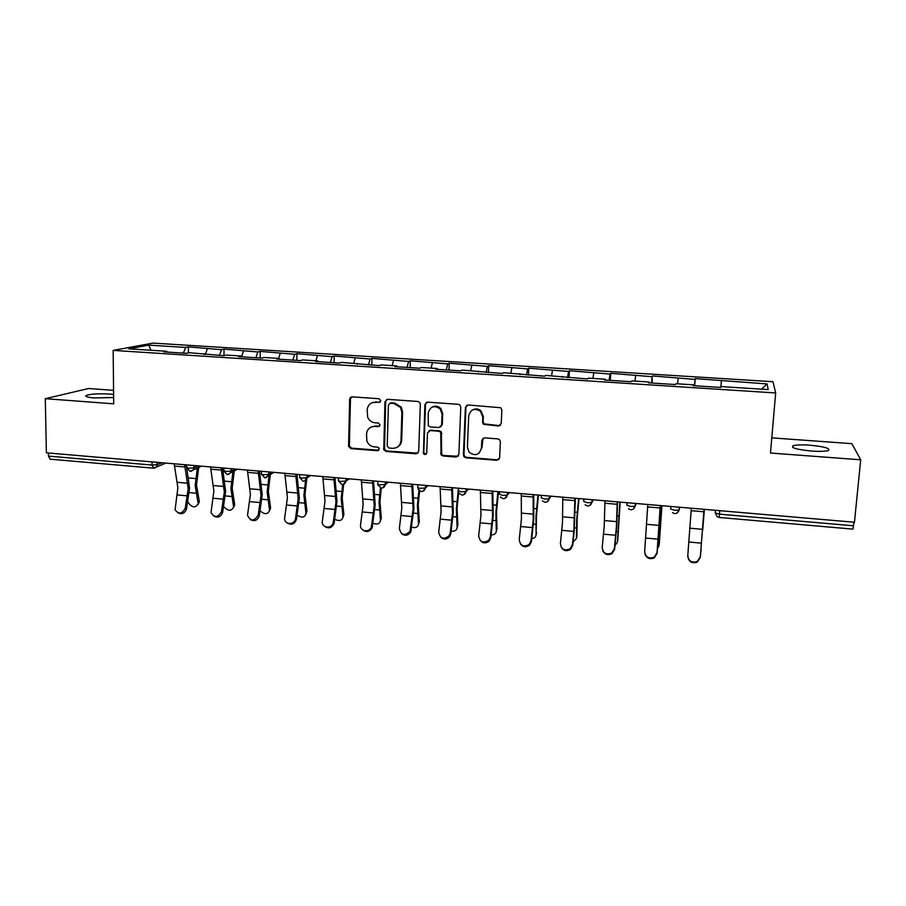 <?xml version="1.0" encoding="UTF-8"?>
<svg xmlns="http://www.w3.org/2000/svg" width="906" height="906" viewBox="0 0 906 906"><rect width="100%" height="100%" fill="white"/><g stroke="black" fill="none" stroke-linecap="round" stroke-linejoin="round"><path stroke-width="1.36" d="M380.837 400.701L379.104 398.742L352.23 396.851L349.648 399.286L348.584 446.499L350.95 448.606L377.609 450.746L379.308 448.345L377.711 447.134L374.246 446.862C370.667 446.386 368.21 444.404 366.862 440.916L366.522 434.076C367.145 429.093 369.908 426.533 374.824 426.398L378.3 426.658L380.135 424.971L378.414 423.023L374.925 422.762C371.505 422.343 369.082 420.497 367.655 417.224L367.179 409.931C367.802 404.914 370.577 402.321 375.514 402.162L379.002 402.411L380.837 400.701M811.651 451.052C796.884 449.569 790.655 447.813 792.988 445.775C795.955 444.846 801.504 444.642 809.647 445.174C824.347 446.613 830.598 448.379 828.424 450.475C825.457 451.403 819.862 451.596 811.651 451.052M113.635 397.519L94.179 397.927C87.078 397.304 84.496 396.443 86.432 395.333C91.257 393.929 98.981 393.498 109.592 394.053L113.601 394.461M498.459 426.001L501.233 423.532L501.867 410.044L500.792 407.745L468.119 404.982L465.378 407.462L463.419 454.993L464.008 456.794L465.911 457.824L496.862 460.293L499.625 457.87L500.384 441.743L499.523 439.625L497.858 438.889L484.517 437.87L481.777 440.316L481.426 448.3C479.206 455.14 475.095 456.431 469.104 452.185L467.405 447.202L468.719 415.888C470.508 409.455 474.37 407.859 480.316 411.086L482.807 416.907L482.57 422.162L483.43 424.28L498.459 426.001L500.497 425.231M770.474 453.034L860.7 459.795L854.46 522.241L46.376 452.819L45.3 398.685L113.703 403.816L113.159 350.395L775.672 392.955L770.474 453.034M420.339 404.28L419.75 402.49L417.847 401.46L387.575 399.331L384.948 401.777L383.759 449.727L386.013 451.415L416.047 453.827L418.697 451.426L420.339 404.28M427.541 402.139L458.277 404.291L459.942 405.05L460.792 407.134L458.855 454.631L456.148 457.043L443.057 455.99L441.052 454.812L440.735 432.287L438.81 431.233L430.146 430.577L427.473 433L426.76 452.853C426.069 454.744 424.959 455.005 423.43 453.612L424.857 404.597L427.541 402.139M113.159 350.395L152.989 343.102L772.999 381.709L775.672 392.955M694.687 385.775L695.219 378.617L694.37 385.752M695.219 378.617L767.088 383.918L768.197 389.591L720.723 386.568L720.632 387.428L693.09 385.673L693.35 384.824L675.91 383.714L675.559 384.552L648.458 382.819L648.968 381.992L631.799 380.905L631.199 381.72L604.54 380.022L605.276 379.218L588.39 378.142L587.552 378.935L545.65 375.412L544.585 376.183L503.577 372.728L502.298 373.487L462.162 370.09L460.656 370.826L435.616 369.229L437.247 368.504L421.369 367.496L419.659 368.21L394.993 366.636L396.839 365.933L381.2 364.937L379.286 365.628L341.63 362.411L339.524 363.091L315.605 361.562L317.825 360.894L302.661 359.931L300.362 360.588L276.794 359.082L279.207 358.436L264.258 357.485L261.777 358.119L238.561 356.636L241.155 356.013L226.432 355.073L223.759 355.696L189.15 352.694L186.308 353.306L163.771 351.856L166.715 351.268L128.788 348.855L148.822 345.129L185.639 347.44L183.408 353.114M188.357 352.864L188.357 346.896L185.639 347.44M188.357 346.896L221.494 349.693L219.354 355.412M224.009 355.639L224.054 349.127L221.494 349.693M224.054 349.127L257.848 351.97L255.82 357.745M260.181 358.017L260.249 351.392L257.848 351.97M260.249 351.392L294.733 354.291L292.819 360.101M296.851 360.362L296.964 353.691L294.733 354.291M296.964 353.691L332.151 356.636L330.35 362.502M334.065 362.74L334.212 356.024L332.151 356.636M334.212 356.024L370.124 359.014L368.425 364.937M371.811 365.152L371.992 358.391L370.124 359.014M371.992 358.391L408.64 361.437L407.066 367.406M410.112 367.598L410.339 360.792L408.64 361.437M410.339 360.792L447.734 363.884L446.284 369.908M448.968 370.078L449.24 363.227L447.734 363.884M449.24 363.227L487.405 366.375L486.092 372.445M488.402 372.593L488.719 365.696L487.405 366.375M488.719 365.696L527.677 368.901L526.488 375.027M528.436 375.152L528.787 368.198L527.677 368.901M528.787 368.198L568.549 371.46L567.507 377.655M569.059 377.745L569.455 370.747L568.549 371.46M569.455 370.747L610.055 374.065L609.149 380.316M610.304 380.384L610.746 373.329L610.055 374.065M610.746 373.329L652.195 376.715L651.425 383.012M652.173 383.057L652.195 376.715M652.66 375.956L694.993 379.399M693.305 385.684L693.35 384.824M678.175 378.346L677.586 383.827M648.968 382.853L648.968 381.992M635.638 375.673L634.925 381.109M605.321 380.067L605.276 379.218M593.758 373.046L592.92 378.425M562.366 377.326L562.286 376.477M552.501 370.452L551.539 375.786M520.067 374.62L519.953 373.782M511.856 367.904L510.78 373.193M478.436 371.958L478.277 371.12M471.822 365.401L470.633 370.633M437.428 369.342L437.247 368.504M432.377 362.921L431.086 368.119M397.055 366.76L396.839 365.933M393.51 360.486L392.117 365.628M350.463 397.462L350.429 398.957M357.281 364.223L357.032 363.397M355.209 358.085L353.702 363.181M318.108 361.721L317.825 360.894M317.462 355.718L315.854 360.769M279.512 359.252L279.207 358.436M280.248 353.374L278.55 358.391M243.567 351.075L241.506 356.828L241.155 356.013M204.031 354.427L203.657 353.623M207.406 348.81L205.243 354.506M48.392 452.989L48.448 456.103L152.038 465.061L152.027 461.89M153.341 468.164L50.136 459.172L48.448 456.103M167.112 352.072L166.715 351.268M148.822 345.129L150.94 350.26M113.567 390.327L88.573 388.515L45.3 398.685M860.7 459.795L851.889 443.657L771.787 437.87M853.984 522.196L852.897 529.127L719.228 517.473L719.5 514.178L853.622 525.786M721.369 381.052L720.916 386.579M767.088 383.918L761.572 389.172M380.192 402.038L372.14 402.66M371.075 427.054L375.582 426.001L379.569 426.228M351.562 396.896L350.452 398.946L349.376 446.069L351.743 448.176L378.946 450.248M386.76 399.41L385.684 401.437L384.495 449.285L386.737 450.973L417.938 453.159M390.271 403.204L388.425 404.914L387.19 446.069L388.912 448.017L392.592 448.311C397.53 448.21 400.327 445.65 400.984 440.644L401.89 412.445L400.543 407.485L393.974 403.464L389.795 403.238M397.643 446.952C400.146 445.48 401.494 443.227 401.686 440.225L400.984 440.644M390.996 402.853L394.688 403.113L401.245 407.134L402.592 412.083L401.686 440.225M428.968 430.769L430.792 430.169L439.433 430.826L441.358 431.868L441.675 454.348L443.68 455.525L458.176 456.262M426.533 402.275L425.514 404.246L423.815 452.117L424.087 453.159L426.318 453.963M442.06 414.099L440.214 408.957C434.246 404.937 430.237 406.307 428.187 413.102L428.312 425.786L430.282 426.907L438.946 427.553L441.641 425.107L442.06 414.099L442.683 413.725L440.837 408.595C438.142 405.945 435.174 405.48 431.958 407.19M440.78 426.941L441.641 425.107M442.683 413.725L442.264 424.71M472.094 410.203C475.084 408.334 478.006 408.504 480.871 410.724L483.34 416.534L483.113 421.766L483.974 423.872L498.968 425.594M479.274 453L481.426 448.3M483.023 438.221L481.958 447.847M466.884 405.209L465.956 407.1L463.985 454.529L464.574 456.33L466.488 457.349L497.371 459.829L499.059 459.365M187.836 501.72L187.938 502.162C191.947 507.779 195.345 508.345 198.165 503.872L199.275 501.222L196.511 484.914L198.731 467.349M197.315 467.96L195.186 485.525L198.074 503.102M199.275 501.222L198.12 504.438M174.19 463.793L177.87 487.79L175.084 509.84C178.788 514.517 182.185 513.94 185.277 508.107L188.21 488.73L184.62 464.687M186.829 468.742L189.569 488.096L186.534 508.821C184.79 513.374 181.925 514.71 177.927 512.819M186.16 464.823L186.591 467.36M223.669 506.613C228.255 511.324 231.562 511.437 233.601 506.952L234.665 504.506L232.174 488.108L234.303 470.724M232.967 471.346L230.917 488.73L233.533 506.409M234.665 504.506L233.567 507.632M222.989 467.983L222.774 469.399M260.124 511.007C265.016 514.767 268.153 514.461 269.535 510.089L270.554 507.836L268.323 491.346L270.373 474.144M269.127 474.778L267.157 491.992L269.49 509.761M270.554 507.836L269.524 510.859M297.168 515.22C302.14 518.164 305.084 517.507 305.968 513.26L306.953 511.222L305.005 494.642L306.749 479.217M305.843 477.972L303.906 495.288L305.956 513.17M306.953 511.222L305.979 514.132M306.749 479.161L306.953 477.711M334.778 519.319C339.625 521.505 342.343 520.599 342.944 516.613L343.872 514.642L342.196 497.972L343.668 484.291M342.706 484.144L341.2 498.64L342.944 516.613M343.872 514.642L342.966 517.428M349.92 399.172L350.033 397.983M372.978 523.34C377.519 524.834 380.01 523.759 380.463 520.112L381.324 518.13L379.931 501.358L381.324 488.028C383.544 487.994 384.903 486.805 385.333 484.461L388.527 482.207M380.452 487.858L379.025 502.037L380.463 520.112M381.324 518.13L380.475 520.769M210.532 466.918L213.873 491.052L211.007 512.626C214.541 518.017 218.04 517.654 221.494 511.528L224.348 492.003L221.109 467.824M222.559 467.949L225.639 491.369L222.661 512.241C220.905 516.873 217.984 518.187 213.918 516.205M247.406 470.089L250.384 494.359L247.508 515.367C250.758 521.539 254.337 521.414 258.233 515.004L261.019 495.322L258.142 471.007M259.478 471.12L262.219 494.676L259.32 515.707C257.531 520.429 254.552 521.731 250.396 519.625M284.812 473.294L287.429 497.722L284.643 518.062C283.895 524.902 294.676 525.378 295.515 518.526L298.21 498.696L295.707 474.234M296.953 474.348L299.331 498.028L296.511 519.229C294.676 524.053 291.641 525.333 287.383 523.079M322.774 476.556L325.005 501.12L322.366 521.063C320.996 527.926 331.8 529.489 333.227 522.615L335.945 502.117L333.827 477.507M334.971 477.609L336.975 501.437L334.144 523.317C332.038 527.87 328.957 528.957 324.892 526.556M361.29 479.874L363.136 504.574L360.577 524.676C359.32 531.086 369.184 533.294 371.347 527.054L374.235 505.582L372.513 480.837M373.544 480.927L375.175 504.891L372.173 527.745C369.716 531.799 366.636 532.569 362.921 530.055M411.777 527.281C415.945 528.175 418.198 526.975 418.527 523.668L419.308 521.652L418.221 504.801L419.625 490.939M418.912 490.339L417.406 505.491L418.527 523.668M419.308 521.652L418.538 524.155M400.395 483.226L401.822 508.085L399.365 528.334C400.939 535.186 404.472 536.227 409.965 531.471L413.091 509.104L411.777 484.212M412.706 484.291L413.94 508.391L410.69 532.15C407.938 535.729 404.869 536.193 401.483 533.555M451.165 531.154C454.903 531.528 456.896 530.225 457.134 527.269L457.847 525.231L457.077 508.277L458.651 492.57M458.323 489.399L456.341 508.991L457.134 527.269M457.847 525.231L457.145 527.564M440.078 486.635L441.097 511.641L438.719 532.06C440.067 538.628 443.532 539.897 449.116 535.842L450.18 533.136L452.536 512.683L451.641 487.632M452.445 487.7L453.283 511.958L450.814 533.815L449.75 536.522C446.749 539.67 443.691 539.84 440.576 537.043M491.165 534.948C494.427 534.88 496.148 533.532 496.318 530.916L496.952 528.866L496.499 511.822L498.504 491.664M497.926 491.607L495.865 512.536L496.318 530.916M496.952 528.866L496.329 531.029M480.361 490.101L480.95 515.254L478.674 535.831C479.829 542.162 483.215 543.611 488.844 540.169L490.305 536.93L492.558 516.307L492.105 491.109M492.796 491.165L493.215 515.571L490.837 537.609L489.376 540.837C486.137 543.623 483.079 543.521 480.225 540.508M531.788 538.651C534.517 538.232 535.956 536.884 536.092 534.631L536.511 515.401L538.458 495.095M537.983 495.05L535.978 516.137L536.092 534.631M536.635 532.547L536.137 534.438M521.267 493.611L521.414 518.923L519.229 539.659C520.248 545.774 523.566 547.371 529.183 544.449L531.041 540.78L533.204 519.987L533.181 494.642M533.747 494.687L533.747 519.229L531.471 541.448L529.614 545.106C526.114 547.609 523.045 547.213 520.429 543.917M573.056 542.241L576.442 538.39L576.907 536.284L577.122 519.047L579.002 498.572M578.628 498.538L576.692 519.795L576.442 538.39M576.907 536.284L576.578 537.779M562.807 497.179L562.49 522.637L560.406 543.555C561.324 549.478 564.585 551.199 570.168 548.708L572.399 544.687L573.815 531.426L574.902 498.221M575.344 498.255L574.132 532.128L572.717 545.355L570.497 549.364C566.68 551.618 563.589 550.905 561.233 547.247M614.959 545.672L617.405 542.207L617.79 540.078L620.168 502.105M619.897 502.083L617.405 542.207M617.79 540.078L617.598 541.154M604.982 500.803L604.2 526.42L602.207 547.507C603.056 553.26 606.273 555.084 611.833 552.966L614.393 548.651L616.352 527.519L617.269 501.867M617.575 501.89L616.68 526.737L614.608 549.319L612.048 553.611C607.824 555.65 604.698 554.585 602.683 550.452M657.541 548.855L659.285 543.94L661.946 505.695M661.799 505.684L658.99 546.091M659.285 543.94L659.194 544.551M647.813 504.483L644.664 551.516C645.468 557.145 648.639 559.047 654.166 557.235L657.031 552.683L660.293 505.559M660.474 505.571L657.133 553.34L654.268 557.881C649.557 559.693 646.408 558.243 644.834 553.543M702.694 530.316L704.381 509.342L702.694 530.316M700.825 551.403L701.21 550.021M691.323 508.221L687.79 555.593C688.56 561.108 691.697 563.079 697.19 561.527L700.349 556.771L704.007 509.319L700.338 557.428L697.19 562.162C691.89 563.725 688.753 561.856 687.79 556.556M153.771 468.119L152.038 465.061L157.248 464.699L162.163 462.762M719.783 510.667L719.5 514.178L715.242 512.898L715.446 510.293M157.236 462.343L156.591 466.828L154.711 468.062M193.895 465.491L193.895 467.858L188.72 468.243L186.659 467.326L186.659 464.869M191.336 471.245L193.465 469.614L193.895 467.858L198.527 465.888M231.087 468.685L231.075 471.075L235.424 469.059M268.833 471.924L268.81 474.336L272.853 472.275M304.518 481.041L307.1 477.643L307.134 475.22L307.1 477.643L310.849 475.537M338.482 480.973L341.89 484.597C344.155 484.563 345.492 483.374 345.922 481.018L340.996 481.414C338.787 481.177 337.927 480.814 338.448 480.35L338.504 477.915M346.024 478.561L345.967 480.995L349.399 478.844M385.412 481.947L385.333 484.461L380.497 484.835C378.244 484.585 377.338 484.223 377.779 483.747L377.859 481.29M385.492 481.947L385.412 484.404L382.853 487.813M421.279 491.516C423.544 491.494 424.903 490.293 425.356 487.938L420.611 488.311C418.323 488.062 417.349 487.688 417.723 487.19L417.802 484.721M425.56 485.39L425.469 487.858L428.255 485.627M461.89 495.05C464.155 495.038 465.525 493.838 465.99 491.482L461.347 491.833L458.266 490.701L458.368 488.209M466.25 488.889L466.137 491.38L468.583 489.093M503.124 498.651C505.401 498.628 506.782 497.439 507.258 495.072L502.705 495.412L499.444 494.257L499.568 491.754M507.564 492.434L507.439 494.948L509.523 492.604M544.993 502.298C547.292 502.286 548.685 501.097 549.172 498.73L544.71 499.047L541.267 497.87L541.392 495.344M549.512 496.046L549.376 498.572L551.097 496.182M587.53 506.001C589.84 506.001 591.256 504.812 591.754 502.434L587.371 502.739L583.736 501.539L583.883 498.991M592.128 499.704L591.98 502.252L593.317 499.806M630.735 509.772C633.067 509.772 634.494 508.583 635.015 506.205L630.712 506.488L626.873 505.265L627.043 502.705M635.423 503.419L635.253 505.99L636.205 503.487M672.49 512.705L674.63 513.589C676.997 513.6 678.435 512.411 678.968 510.033L674.755 510.305L670.712 509.047L670.893 506.465M679.409 507.201L679.217 509.784L679.772 507.235M228.505 474.461L230.86 472.332L231.075 471.075L225.956 471.46L223.782 470.497L223.793 468.062M266.228 477.734L268.81 474.336L263.737 474.733C261.653 474.506 260.894 474.166 261.449 473.725L261.483 471.301M299.682 477.53L303.08 481.211C305.345 481.177 306.681 479.987 307.089 477.643L302.072 478.051C299.909 477.813 299.116 477.462 299.682 476.998L299.727 474.585M343.385 484.404L345.967 480.995L345.979 478.549M422.921 491.279L425.469 487.858L425.446 485.378M463.623 494.778L466.137 491.38L466.092 488.878M504.97 498.334L507.439 494.948L507.383 492.422M546.964 501.935L549.376 498.572L549.319 496.024M589.647 505.582L591.98 502.252L591.924 499.682M633.022 509.263L635.253 505.99L635.208 503.408M677.122 512.989L679.217 509.784L679.183 507.179M719.228 517.473L717.19 516.692L715.242 512.898M376.262 401.811L375.514 402.162M379.048 426.262L378.3 426.658M375.582 426.001L374.824 426.398M378.357 450.305L377.609 450.746M351.743 448.176L350.95 448.606M349.308 445.412L348.516 445.843M350.452 398.946L349.648 399.286M379.75 402.06L379.002 402.411M416.715 453.374L416.047 453.827M386.737 450.973L386.013 451.415M384.291 448.198L383.566 448.629M385.684 401.437L384.948 401.777M402.592 412.083L401.89 412.445M394.688 403.113L393.974 403.464M456.737 456.579L456.148 457.043M443.68 455.525L443.057 455.99M441.199 452.717L440.576 453.17M441.924 433.634L441.301 434.053M439.433 430.826L438.81 431.233M430.792 430.169L430.146 430.577M423.815 452.117L423.159 452.57M425.514 404.246L424.857 404.597M466.488 457.349L465.911 457.824M463.985 454.529L463.419 454.993M465.956 407.1L465.378 407.462M195.934 493.226L189.343 492.626M195.719 478.572L188.425 477.926M177.417 482.309L187.769 483.238M185.277 508.107L186.534 508.821M177.214 494.925L187.542 495.876M174.507 466.069L184.937 466.964M231.574 496.477L225.401 495.922M231.449 481.732L224.609 481.131M267.723 499.784L261.97 499.263M267.7 484.937L261.324 484.382M304.382 503.136L299.071 502.649M304.461 488.198L298.561 487.677M341.573 506.533L336.704 506.08M341.755 491.494L336.353 491.018M379.297 509.976L374.891 509.568M379.58 494.835L374.688 494.404M213.465 485.537L223.963 486.477M221.494 511.528L222.661 512.241M213.204 498.243L223.691 499.206M210.826 469.195L221.392 470.112M250.045 488.81L260.69 489.761M258.233 515.004L259.32 515.707M249.728 501.607L260.35 502.581M247.666 472.377L258.391 473.306M287.145 492.139L297.938 493.102M295.515 518.526L296.511 519.229M286.772 505.016L297.553 506.001M285.039 475.605L295.922 476.545M324.778 495.503L335.741 496.488M333.329 522.094L334.246 522.796M324.348 508.47L335.288 509.478M322.966 478.889L334.008 479.84M362.978 498.923L374.099 499.919M371.709 525.729L372.525 526.42M362.479 511.981L373.589 513M361.449 482.207L372.66 483.17M417.575 513.476L413.646 513.113M417.96 498.232L413.6 497.847M401.732 502.388L413.023 503.408M410.656 529.41L411.381 530.089M401.177 515.537L412.445 516.579M400.509 485.582L411.89 486.567M456.42 517.02L452.977 516.703M456.918 501.675L453.091 501.346M441.075 505.91L452.524 506.941M450.18 533.136L450.814 533.815M440.452 519.149L451.89 520.203M440.157 489.002L451.709 489.999M495.831 520.622L492.887 520.35M496.443 505.174L493.181 504.891M480.995 509.489L492.626 510.531M490.305 536.93L490.837 537.609M480.305 522.819L491.924 523.895M480.406 492.479L492.139 493.487M535.831 524.28L533.408 524.053M536.556 508.73L533.872 508.493M521.528 513.113L533.34 514.178M531.041 540.78L531.471 541.448M520.769 526.545L532.558 527.632M521.278 496.012L533.181 497.032M576.431 527.983L574.551 527.813M577.281 512.332L575.185 512.139M562.683 516.805L574.664 517.87M572.399 544.687L572.717 545.355M561.856 530.327L573.815 531.426M562.762 499.591L574.857 500.633M617.643 531.754L616.318 531.629M618.617 515.978L617.145 515.854M604.461 520.542L616.635 521.63M614.393 548.651L614.608 549.319M603.566 534.166L615.718 535.276M604.902 503.226L617.179 504.291M659.489 535.571L658.73 535.503M660.587 519.693L659.738 519.625M646.895 524.336L659.251 525.446M657.031 552.683L657.133 553.34M645.91 538.062L658.254 539.195M647.688 506.93L660.157 508.006M689.987 528.198L702.535 529.319M700.349 556.771L700.338 557.428M688.934 542.015L701.459 543.17M691.153 510.678L703.826 511.777M792.988 445.775L792.829 447.485M86.432 395.333L86.444 396.647M166.002 463.091L153.454 468.175M186.659 467.802L190.045 471.369L201.54 466.148M223.782 470.995L227.055 474.585M237.485 469.24L227.168 474.597M261.449 474.234L264.846 477.881L273.872 472.366M377.961 485.038L381.2 488.017M418.108 489.07L421.211 491.505M458.912 493.057L461.822 495.05M500.35 496.998L503.068 498.64M542.411 500.916L544.959 502.286M585.117 504.823L587.496 506.001M628.47 508.753L630.712 509.761M349.376 446.069L348.584 446.499M384.495 449.285L383.759 449.727M401.245 407.134L400.543 407.485M441.675 454.348L441.052 454.812M441.358 431.868L440.735 432.287M424.087 453.159L423.43 453.612M440.837 408.595L440.214 408.957M464.574 456.33L464.008 456.794M198.165 503.872L199.365 501.981M233.601 506.952L234.733 505.05M269.535 510.089L270.6 508.164M305.968 513.26L306.964 511.312M334.144 523.317L333.227 522.615M372.173 527.745L371.347 527.054M410.69 532.15L409.965 531.471M449.75 536.522L449.116 535.842M489.376 540.837L488.844 540.169M529.614 545.106L529.183 544.449M570.497 549.364L570.168 548.708M612.048 553.611L611.833 552.966M654.268 557.881L654.166 557.235M697.19 562.162L697.19 561.527"/></g></svg>
